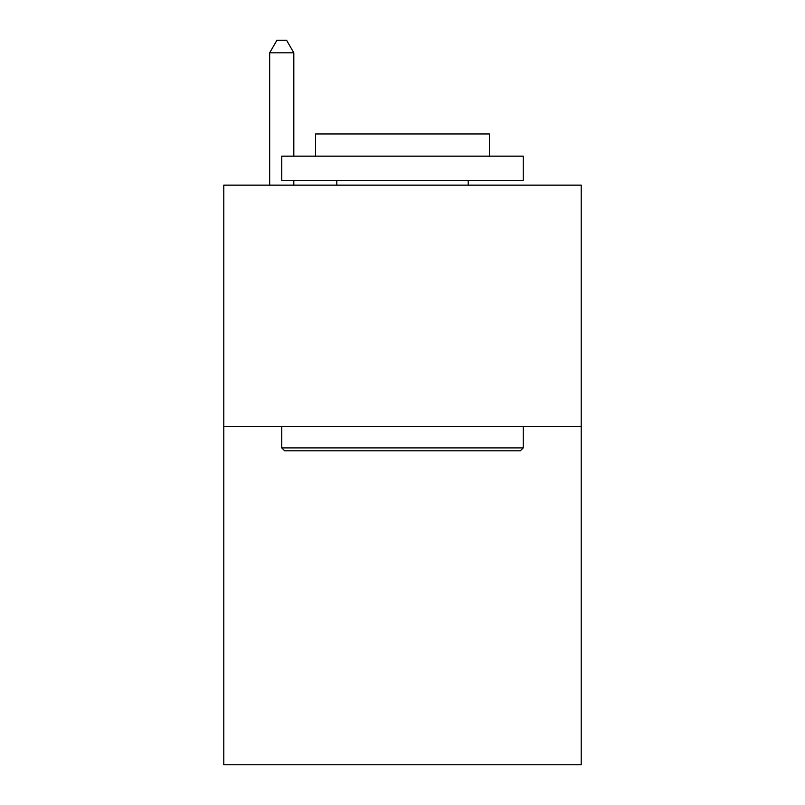 <?xml version="1.0" encoding="UTF-8"?>
<svg xmlns="http://www.w3.org/2000/svg" width="805" height="805" viewBox="0 0 805 805"><rect width="100%" height="100%" fill="white"/><g stroke="black" fill="none" stroke-linecap="round" stroke-linejoin="round"><path stroke-width="1.21" d="M581.21 426.65L581.21 764.75L223.79 764.75L223.79 185.15L581.21 185.15L581.21 426.65L223.79 426.65M284.648 450.8L281.75 447.902L523.25 447.902L520.352 450.8L284.648 450.8M523.25 156.17L523.25 180.32L281.75 180.32L281.75 156.17L523.25 156.17M315.56 156.17L315.56 133.952L489.44 133.952L489.44 156.17M523.25 426.65L523.25 447.902M281.75 426.65L281.75 447.902M468.188 180.32L468.188 185.15M336.812 180.32L336.812 185.15M293.825 156.17L293.825 52.808L269.675 52.808L269.675 185.15M293.825 180.32L293.825 185.15M269.675 52.808L276.92 40.25L286.58 40.25L293.825 52.808"/></g></svg>

